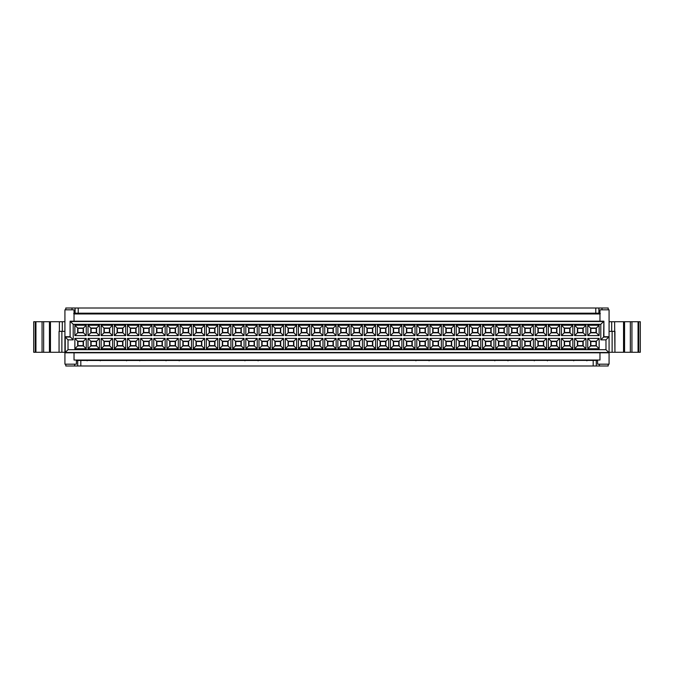 <?xml version="1.0" encoding="UTF-8"?>
<svg xmlns="http://www.w3.org/2000/svg" width="674" height="674" viewBox="0 0 674 674"><rect width="100%" height="100%" fill="white"/><g stroke="black" fill="none" stroke-linecap="round" stroke-linejoin="round"><path stroke-width="1.01" d="M599.397 364.179L599.397 365.99L74.603 365.99L74.603 364.179M65.799 364.179L65.799 365.99L74.603 365.99M599.397 365.99L608.201 365.99L608.201 364.179M76.415 360.472L597.72 360.396M596.288 360.817L596.288 365.99M77.712 360.817L77.712 365.99M65.799 309.821L65.799 308.01L72.017 308.01L72.017 309.821M608.201 309.821L608.201 308.01L595.774 308.01L595.774 313.183L75.117 313.183L75.117 308.01L72.017 308.01M595.774 308.01L75.117 308.01L75.117 313.183L73.651 313.629M35.25 321.725L33.7 321.725L33.7 352.275L42.066 352.275L42.066 321.725L35.25 321.725L35.25 352.275M42.066 321.725L49.438 321.725L49.438 352.275L61.873 352.275L61.873 331.355M62.303 321.725L62.303 331.355L64.889 331.355L64.923 321.725L49.438 321.725M64.923 352.275L61.873 352.275M42.066 352.275L49.438 352.275M638.75 352.275L638.75 321.725L640.3 321.725L640.3 352.275L609.077 352.275M609.111 321.725L611.697 321.725L611.697 331.355L609.077 331.355L609.111 321.725M614.932 331.355L614.932 352.275L614.612 321.725L611.697 321.725M614.612 321.725L638.75 321.725M599.97 313.958L599.97 321.212L603.904 321.212L603.904 336.739L609.077 336.739L609.077 352.788L64.923 352.788L64.923 336.739L70.096 336.739L64.923 336.739L64.923 309.821L74.03 309.821L74.03 313.958L599.97 313.958L599.97 309.821L609.077 309.821L609.077 364.179L597.585 364.179L597.585 360.042M64.923 336.739L68.023 339.848L68.023 349.688L64.923 352.788L64.923 364.179L76.415 364.179L76.415 360.042M600.349 313.629L598.883 313.183L598.883 308.01L598.883 313.183L595.774 313.183M62.303 331.355L59.068 331.355L59.068 352.275L59.068 331.355L60.104 331.355M611.697 331.355L614.612 331.355M64.923 352.788L74.03 352.788L74.03 360.042L599.97 360.042L599.97 352.788M609.077 336.739L603.904 336.739L603.904 321.212L70.096 321.212L70.096 336.739M603.904 321.212L603.601 337.042L608.774 337.042L605.977 339.848L600.795 339.848L603.904 336.739M600.795 339.848L600.795 324.312L73.205 324.312L73.205 339.848L70.399 337.042L65.226 337.042L65.226 352.485L608.774 352.485L605.977 349.688L605.977 339.848M74.03 313.958L74.03 321.212L599.97 321.212M68.023 349.688L605.977 349.688M73.205 339.848L68.023 339.848M86.255 338.399L86.255 348.753L74.865 348.753L74.865 338.399L86.255 338.399L83.458 341.196L83.458 345.956L86.255 348.753M99.407 338.399L99.407 348.753L88.016 348.753L88.016 338.399L99.407 338.399L96.609 341.196L96.609 345.956L99.407 348.753M112.558 338.399L112.558 348.753L101.167 348.753L101.167 338.399L112.558 338.399L109.761 341.196L109.761 345.956L112.558 348.753M125.701 338.399L125.701 348.753L114.31 348.753L114.31 338.399L125.701 338.399L122.912 341.196L122.912 345.956L125.701 348.753M138.852 338.399L138.852 348.753L127.462 348.753L127.462 338.399L138.852 338.399L136.064 341.196L136.064 345.956L138.852 348.753M152.004 338.399L152.004 348.753L140.613 348.753L140.613 338.399L152.004 338.399L149.207 341.196L149.207 345.956L152.004 348.753M165.155 338.399L165.155 348.753L153.765 348.753L153.765 338.399L165.155 338.399L162.358 341.196L162.358 345.956L165.155 348.753M178.307 338.399L178.307 348.753L166.916 348.753L166.916 338.399L178.307 338.399L175.51 341.196L175.51 345.956L178.307 348.753M191.458 338.399L191.458 348.753L180.068 348.753L180.068 338.399L191.458 338.399L188.661 341.196L188.661 345.956L191.458 348.753M204.61 338.399L204.61 348.753L193.219 348.753L193.219 338.399L204.61 338.399L201.812 341.196L201.812 345.956L204.61 348.753M217.761 338.399L217.761 348.753L206.37 348.753L206.37 338.399L217.761 338.399L214.964 341.196L214.964 345.956L217.761 348.753M230.912 338.399L230.912 348.753L219.522 348.753L219.522 338.399L230.912 338.399L228.115 341.196L228.115 345.956L230.912 348.753M244.064 338.399L244.064 348.753L232.673 348.753L232.673 338.399L244.064 338.399L241.267 341.196L241.267 345.956L244.064 348.753M257.215 338.399L257.215 348.753L245.825 348.753L245.825 338.399L257.215 338.399L254.418 341.196L254.418 345.956L257.215 348.753M270.367 338.399L270.367 348.753L258.976 348.753L258.976 338.399L270.367 338.399L267.57 341.196L267.57 345.956L270.367 348.753M283.518 338.399L283.518 348.753L272.127 348.753L272.127 338.399L283.518 338.399L280.721 341.196L280.721 345.956L283.518 348.753M296.67 338.399L296.67 348.753L285.279 348.753L285.279 338.399L296.67 338.399L293.872 341.196L293.872 345.956L296.67 348.753M309.821 338.399L309.821 348.753L298.43 348.753L298.43 338.399L309.821 338.399L307.024 341.196L307.024 345.956L309.821 348.753M322.972 338.399L322.972 348.753L311.582 348.753L311.582 338.399L322.972 338.399L320.175 341.196L320.175 345.956L322.972 348.753M336.124 338.399L336.124 348.753L324.733 348.753L324.733 338.399L336.124 338.399L333.327 341.196L333.327 345.956L336.124 348.753M349.267 338.399L349.267 348.753L337.876 348.753L337.876 338.399L349.267 338.399L346.478 341.196L346.478 345.956L349.267 348.753M362.418 338.399L362.418 348.753L351.028 348.753L351.028 338.399L362.418 338.399L359.63 341.196L359.63 345.956L362.418 348.753M375.57 338.399L375.57 348.753L364.179 348.753L364.179 338.399L375.57 338.399L372.781 341.196L372.781 345.956L375.57 348.753M388.721 338.399L388.721 348.753L377.33 348.753L377.33 338.399L388.721 338.399L385.924 341.196L385.924 345.956L388.721 348.753M401.873 338.399L401.873 348.753L390.482 348.753L390.482 338.399L401.873 338.399L399.075 341.196L399.075 345.956L401.873 348.753M415.024 338.399L415.024 348.753L403.633 348.753L403.633 338.399L415.024 338.399L412.227 341.196L412.227 345.956L415.024 348.753M428.175 338.399L428.175 348.753L416.785 348.753L416.785 338.399L428.175 338.399L425.378 341.196L425.378 345.956L428.175 348.753M441.327 338.399L441.327 348.753L429.936 348.753L429.936 338.399L441.327 338.399L438.53 341.196L438.53 345.956L441.327 348.753M454.478 338.399L454.478 348.753L443.088 348.753L443.088 338.399L454.478 338.399L451.681 341.196L451.681 345.956L454.478 348.753M467.63 338.399L467.63 348.753L456.239 348.753L456.239 338.399L467.63 338.399L464.833 341.196L464.833 345.956L467.63 348.753M480.781 338.399L480.781 348.753L469.39 348.753L469.39 338.399L480.781 338.399L477.984 341.196L477.984 345.956L480.781 348.753M493.932 338.399L493.932 348.753L482.542 348.753L482.542 338.399L493.932 338.399L491.135 341.196L491.135 345.956L493.932 348.753M507.084 338.399L507.084 348.753L495.693 348.753L495.693 338.399L507.084 338.399L504.287 341.196L504.287 345.956L507.084 348.753M520.235 338.399L520.235 348.753L508.845 348.753L508.845 338.399L520.235 338.399L517.438 341.196L517.438 345.956L520.235 348.753M533.387 338.399L533.387 348.753L521.996 348.753L521.996 338.399L533.387 338.399L530.59 341.196L530.59 345.956L533.387 348.753M546.538 338.399L546.538 348.753L535.148 348.753L535.148 338.399L546.538 338.399L543.741 341.196L543.741 345.956L546.538 348.753M559.69 338.399L559.69 348.753L548.299 348.753L548.299 338.399L559.69 338.399L556.893 341.196L556.893 345.956L559.69 348.753M572.833 338.399L572.833 348.753L561.442 348.753L561.442 338.399L572.833 338.399L570.044 341.196L570.044 345.956L572.833 348.753M99.407 325.247L99.407 335.601L88.016 335.601L88.016 325.247L99.407 325.247L96.609 328.044L96.609 332.804L99.407 335.601M112.558 325.247L112.558 335.601L101.167 335.601L101.167 325.247L112.558 325.247L109.761 328.044L109.761 332.804L112.558 335.601M125.701 325.247L125.701 335.601L114.31 335.601L114.31 325.247L125.701 325.247L122.912 328.044L122.912 332.804L125.701 335.601M138.852 325.247L138.852 335.601L127.462 335.601L127.462 325.247L138.852 325.247L136.064 328.044L136.064 332.804L138.852 335.601M152.004 325.247L152.004 335.601L140.613 335.601L140.613 325.247L152.004 325.247L149.207 328.044L149.207 332.804L152.004 335.601M165.155 325.247L165.155 335.601L153.765 335.601L153.765 325.247L165.155 325.247L162.358 328.044L162.358 332.804L165.155 335.601M178.307 325.247L178.307 335.601L166.916 335.601L166.916 325.247L178.307 325.247L175.51 328.044L175.51 332.804L178.307 335.601M191.458 325.247L191.458 335.601L180.068 335.601L180.068 325.247L191.458 325.247L188.661 328.044L188.661 332.804L191.458 335.601M204.61 325.247L204.61 335.601L193.219 335.601L193.219 325.247L204.61 325.247L201.812 328.044L201.812 332.804L204.61 335.601M217.761 325.247L217.761 335.601L206.37 335.601L206.37 325.247L217.761 325.247L214.964 328.044L214.964 332.804L217.761 335.601M230.912 325.247L230.912 335.601L219.522 335.601L219.522 325.247L230.912 325.247L228.115 328.044L228.115 332.804L230.912 335.601M244.064 325.247L244.064 335.601L232.673 335.601L232.673 325.247L244.064 325.247L241.267 328.044L241.267 332.804L244.064 335.601M257.215 325.247L257.215 335.601L245.825 335.601L245.825 325.247L257.215 325.247L254.418 328.044L254.418 332.804L257.215 335.601M270.367 325.247L270.367 335.601L258.976 335.601L258.976 325.247L270.367 325.247L267.57 328.044L267.57 332.804L270.367 335.601M283.518 325.247L283.518 335.601L272.127 335.601L272.127 325.247L283.518 325.247L280.721 328.044L280.721 332.804L283.518 335.601M296.67 325.247L296.67 335.601L285.279 335.601L285.279 325.247L296.67 325.247L293.872 328.044L293.872 332.804L296.67 335.601M309.821 325.247L309.821 335.601L298.43 335.601L298.43 325.247L309.821 325.247L307.024 328.044L307.024 332.804L309.821 335.601M322.972 325.247L322.972 335.601L311.582 335.601L311.582 325.247L322.972 325.247L320.175 328.044L320.175 332.804L322.972 335.601M336.124 325.247L336.124 335.601L324.733 335.601L324.733 325.247L336.124 325.247L333.327 328.044L333.327 332.804L336.124 335.601M349.267 325.247L349.267 335.601L337.876 335.601L337.876 325.247L349.267 325.247L346.478 328.044L346.478 332.804L349.267 335.601M362.418 325.247L362.418 335.601L351.028 335.601L351.028 325.247L362.418 325.247L359.63 328.044L359.63 332.804L362.418 335.601M375.57 325.247L375.57 335.601L364.179 335.601L364.179 325.247L375.57 325.247L372.781 328.044L372.781 332.804L375.57 335.601M388.721 325.247L388.721 335.601L377.33 335.601L377.33 325.247L388.721 325.247L385.924 328.044L385.924 332.804L388.721 335.601M401.873 325.247L401.873 335.601L390.482 335.601L390.482 325.247L401.873 325.247L399.075 328.044L399.075 332.804L401.873 335.601M415.024 325.247L415.024 335.601L403.633 335.601L403.633 325.247L415.024 325.247L412.227 328.044L412.227 332.804L415.024 335.601M428.175 325.247L428.175 335.601L416.785 335.601L416.785 325.247L428.175 325.247L425.378 328.044L425.378 332.804L428.175 335.601M441.327 325.247L441.327 335.601L429.936 335.601L429.936 325.247L441.327 325.247L438.53 328.044L438.53 332.804L441.327 335.601M454.478 325.247L454.478 335.601L443.088 335.601L443.088 325.247L454.478 325.247L451.681 328.044L451.681 332.804L454.478 335.601M467.63 325.247L467.63 335.601L456.239 335.601L456.239 325.247L467.63 325.247L464.833 328.044L464.833 332.804L467.63 335.601M480.781 325.247L480.781 335.601L469.39 335.601L469.39 325.247L480.781 325.247L477.984 328.044L477.984 332.804L480.781 335.601M493.932 325.247L493.932 335.601L482.542 335.601L482.542 325.247L493.932 325.247L491.135 328.044L491.135 332.804L493.932 335.601M507.084 325.247L507.084 335.601L495.693 335.601L495.693 325.247L507.084 325.247L504.287 328.044L504.287 332.804L507.084 335.601M520.235 325.247L520.235 335.601L508.845 335.601L508.845 325.247L520.235 325.247L517.438 328.044L517.438 332.804L520.235 335.601M533.387 325.247L533.387 335.601L521.996 335.601L521.996 325.247L533.387 325.247L530.59 328.044L530.59 332.804L533.387 335.601M546.538 325.247L546.538 335.601L535.148 335.601L535.148 325.247L546.538 325.247L543.741 328.044L543.741 332.804L546.538 335.601M559.69 325.247L559.69 335.601L548.299 335.601L548.299 325.247L559.69 325.247L556.893 328.044L556.893 332.804L559.69 335.601M572.833 325.247L572.833 335.601L561.442 335.601L561.442 325.247L572.833 325.247L570.044 328.044L570.044 332.804L572.833 335.601M585.984 325.247L585.984 335.601L574.593 335.601L574.593 325.247L585.984 325.247L583.195 328.044L583.195 332.804L585.984 335.601M86.255 325.247L86.255 335.601L74.865 335.601L74.865 325.247L86.255 325.247L83.458 328.044L83.458 332.804L86.255 335.601M585.984 338.399L585.984 348.753L574.593 348.753L574.593 338.399L585.984 338.399L583.195 341.196L583.195 345.956L585.984 348.753M599.135 325.247L599.135 335.601L587.745 335.601L587.745 325.247L599.135 325.247L596.347 328.044L596.347 332.804L599.135 335.601M599.135 338.399L599.135 348.753L587.745 348.753L587.745 338.399L599.135 338.399L596.347 341.196L596.347 345.956L599.135 348.753M87.131 360.817L87.131 360.042M100.283 360.042L100.283 360.817M126.586 360.817L126.586 360.042M139.737 360.042L139.737 360.817M166.04 360.817L166.04 360.042M179.191 360.042L179.191 360.817M244.94 360.817L244.94 360.042M258.091 360.042L258.091 360.817M573.717 360.042L573.717 360.817M586.869 360.817L586.869 360.042M534.263 360.042L534.263 360.817M547.414 360.817L547.414 360.042M494.809 360.042L494.809 360.817M507.96 360.817L507.96 360.042M415.909 360.042L415.909 360.817M429.06 360.817L429.06 360.042M73.205 324.312L70.399 321.515L603.601 321.515L600.795 324.312M83.458 345.956L77.653 345.956L77.653 341.196L74.865 338.399M74.865 348.753L77.653 345.956M77.653 341.196L83.458 341.196M96.609 345.956L90.805 345.956L90.805 341.196L88.016 338.399M88.016 348.753L90.805 345.956M90.805 341.196L96.609 341.196M109.761 345.956L103.956 345.956L103.956 341.196L101.167 338.399M101.167 348.753L103.956 345.956M103.956 341.196L109.761 341.196M122.912 345.956L117.108 345.956L117.108 341.196L114.31 338.399M114.31 348.753L117.108 345.956M117.108 341.196L122.912 341.196M136.064 345.956L130.259 345.956L130.259 341.196L127.462 338.399M127.462 348.753L130.259 345.956M130.259 341.196L136.064 341.196M149.207 345.956L143.41 345.956L143.41 341.196L140.613 338.399M140.613 348.753L143.41 345.956M143.41 341.196L149.207 341.196M162.358 345.956L156.562 345.956L156.562 341.196L153.765 338.399M153.765 348.753L156.562 345.956M156.562 341.196L162.358 341.196M175.51 345.956L169.713 345.956L169.713 341.196L166.916 338.399M166.916 348.753L169.713 345.956M169.713 341.196L175.51 341.196M188.661 345.956L182.865 345.956L182.865 341.196L180.068 338.399M180.068 348.753L182.865 345.956M182.865 341.196L188.661 341.196M201.812 345.956L196.016 345.956L196.016 341.196L193.219 338.399M193.219 348.753L196.016 345.956M196.016 341.196L201.812 341.196M214.964 345.956L209.167 345.956L209.167 341.196L206.37 338.399M206.37 348.753L209.167 345.956M209.167 341.196L214.964 341.196M228.115 345.956L222.319 345.956L222.319 341.196L219.522 338.399M219.522 348.753L222.319 345.956M222.319 341.196L228.115 341.196M241.267 345.956L235.47 345.956L235.47 341.196L232.673 338.399M232.673 348.753L235.47 345.956M235.47 341.196L241.267 341.196M254.418 345.956L248.622 345.956L248.622 341.196L245.825 338.399M245.825 348.753L248.622 345.956M248.622 341.196L254.418 341.196M267.57 345.956L261.773 345.956L261.773 341.196L258.976 338.399M258.976 348.753L261.773 345.956M261.773 341.196L267.57 341.196M280.721 345.956L274.925 345.956L274.925 341.196L272.127 338.399M272.127 348.753L274.925 345.956M274.925 341.196L280.721 341.196M293.872 345.956L288.076 345.956L288.076 341.196L285.279 338.399M285.279 348.753L288.076 345.956M288.076 341.196L293.872 341.196M307.024 345.956L301.219 345.956L301.219 341.196L298.43 338.399M298.43 348.753L301.219 345.956M301.219 341.196L307.024 341.196M320.175 345.956L314.37 345.956L314.37 341.196L311.582 338.399M311.582 348.753L314.37 345.956M314.37 341.196L320.175 341.196M333.327 345.956L327.522 345.956L327.522 341.196L324.733 338.399M324.733 348.753L327.522 345.956M327.522 341.196L333.327 341.196M346.478 345.956L340.673 345.956L340.673 341.196L337.876 338.399M337.876 348.753L340.673 345.956M340.673 341.196L346.478 341.196M359.63 345.956L353.825 345.956L353.825 341.196L351.028 338.399M351.028 348.753L353.825 345.956M353.825 341.196L359.63 341.196M372.781 345.956L366.976 345.956L366.976 341.196L364.179 338.399M364.179 348.753L366.976 345.956M366.976 341.196L372.781 341.196M385.924 345.956L380.128 345.956L380.128 341.196L377.33 338.399M377.33 348.753L380.128 345.956M380.128 341.196L385.924 341.196M399.075 345.956L393.279 345.956L393.279 341.196L390.482 338.399M390.482 348.753L393.279 345.956M393.279 341.196L399.075 341.196M412.227 345.956L406.43 345.956L406.43 341.196L403.633 338.399M403.633 348.753L406.43 345.956M406.43 341.196L412.227 341.196M425.378 345.956L419.582 345.956L419.582 341.196L416.785 338.399M416.785 348.753L419.582 345.956M419.582 341.196L425.378 341.196M438.53 345.956L432.733 345.956L432.733 341.196L429.936 338.399M429.936 348.753L432.733 345.956M432.733 341.196L438.53 341.196M451.681 345.956L445.885 345.956L445.885 341.196L443.088 338.399M443.088 348.753L445.885 345.956M445.885 341.196L451.681 341.196M464.833 345.956L459.036 345.956L459.036 341.196L456.239 338.399M456.239 348.753L459.036 345.956M459.036 341.196L464.833 341.196M477.984 345.956L472.188 345.956L472.188 341.196L469.39 338.399M469.39 348.753L472.188 345.956M472.188 341.196L477.984 341.196M491.135 345.956L485.339 345.956L485.339 341.196L482.542 338.399M482.542 348.753L485.339 345.956M485.339 341.196L491.135 341.196M504.287 345.956L498.49 345.956L498.49 341.196L495.693 338.399M495.693 348.753L498.49 345.956M498.49 341.196L504.287 341.196M517.438 345.956L511.642 345.956L511.642 341.196L508.845 338.399M508.845 348.753L511.642 345.956M511.642 341.196L517.438 341.196M530.59 345.956L524.793 345.956L524.793 341.196L521.996 338.399M521.996 348.753L524.793 345.956M524.793 341.196L530.59 341.196M543.741 345.956L537.936 345.956L537.936 341.196L535.148 338.399M535.148 348.753L537.936 345.956M537.936 341.196L543.741 341.196M556.893 345.956L551.088 345.956L551.088 341.196L548.299 338.399M548.299 348.753L551.088 345.956M551.088 341.196L556.893 341.196M570.044 345.956L564.239 345.956L564.239 341.196L561.442 338.399M561.442 348.753L564.239 345.956M564.239 341.196L570.044 341.196M96.609 332.804L90.805 332.804L90.805 328.044L88.016 325.247M88.016 335.601L90.805 332.804M90.805 328.044L96.609 328.044M109.761 332.804L103.956 332.804L103.956 328.044L101.167 325.247M101.167 335.601L103.956 332.804M103.956 328.044L109.761 328.044M122.912 332.804L117.108 332.804L117.108 328.044L114.31 325.247M114.31 335.601L117.108 332.804M117.108 328.044L122.912 328.044M136.064 332.804L130.259 332.804L130.259 328.044L127.462 325.247M127.462 335.601L130.259 332.804M130.259 328.044L136.064 328.044M149.207 332.804L143.41 332.804L143.41 328.044L140.613 325.247M140.613 335.601L143.41 332.804M143.41 328.044L149.207 328.044M162.358 332.804L156.562 332.804L156.562 328.044L153.765 325.247M153.765 335.601L156.562 332.804M156.562 328.044L162.358 328.044M175.51 332.804L169.713 332.804L169.713 328.044L166.916 325.247M166.916 335.601L169.713 332.804M169.713 328.044L175.51 328.044M188.661 332.804L182.865 332.804L182.865 328.044L180.068 325.247M180.068 335.601L182.865 332.804M182.865 328.044L188.661 328.044M201.812 332.804L196.016 332.804L196.016 328.044L193.219 325.247M193.219 335.601L196.016 332.804M196.016 328.044L201.812 328.044M214.964 332.804L209.167 332.804L209.167 328.044L206.37 325.247M206.37 335.601L209.167 332.804M209.167 328.044L214.964 328.044M228.115 332.804L222.319 332.804L222.319 328.044L219.522 325.247M219.522 335.601L222.319 332.804M222.319 328.044L228.115 328.044M241.267 332.804L235.47 332.804L235.47 328.044L232.673 325.247M232.673 335.601L235.47 332.804M235.47 328.044L241.267 328.044M254.418 332.804L248.622 332.804L248.622 328.044L245.825 325.247M245.825 335.601L248.622 332.804M248.622 328.044L254.418 328.044M267.57 332.804L261.773 332.804L261.773 328.044L258.976 325.247M258.976 335.601L261.773 332.804M261.773 328.044L267.57 328.044M280.721 332.804L274.925 332.804L274.925 328.044L272.127 325.247M272.127 335.601L274.925 332.804M274.925 328.044L280.721 328.044M293.872 332.804L288.076 332.804L288.076 328.044L285.279 325.247M285.279 335.601L288.076 332.804M288.076 328.044L293.872 328.044M307.024 332.804L301.219 332.804L301.219 328.044L298.43 325.247M298.43 335.601L301.219 332.804M301.219 328.044L307.024 328.044M320.175 332.804L314.37 332.804L314.37 328.044L311.582 325.247M311.582 335.601L314.37 332.804M314.37 328.044L320.175 328.044M333.327 332.804L327.522 332.804L327.522 328.044L324.733 325.247M324.733 335.601L327.522 332.804M327.522 328.044L333.327 328.044M346.478 332.804L340.673 332.804L340.673 328.044L337.876 325.247M337.876 335.601L340.673 332.804M340.673 328.044L346.478 328.044M359.63 332.804L353.825 332.804L353.825 328.044L351.028 325.247M351.028 335.601L353.825 332.804M353.825 328.044L359.63 328.044M372.781 332.804L366.976 332.804L366.976 328.044L364.179 325.247M364.179 335.601L366.976 332.804M366.976 328.044L372.781 328.044M385.924 332.804L380.128 332.804L380.128 328.044L377.33 325.247M377.33 335.601L380.128 332.804M380.128 328.044L385.924 328.044M399.075 332.804L393.279 332.804L393.279 328.044L390.482 325.247M390.482 335.601L393.279 332.804M393.279 328.044L399.075 328.044M412.227 332.804L406.43 332.804L406.43 328.044L403.633 325.247M403.633 335.601L406.43 332.804M406.43 328.044L412.227 328.044M425.378 332.804L419.582 332.804L419.582 328.044L416.785 325.247M416.785 335.601L419.582 332.804M419.582 328.044L425.378 328.044M438.53 332.804L432.733 332.804L432.733 328.044L429.936 325.247M429.936 335.601L432.733 332.804M432.733 328.044L438.53 328.044M451.681 332.804L445.885 332.804L445.885 328.044L443.088 325.247M443.088 335.601L445.885 332.804M445.885 328.044L451.681 328.044M464.833 332.804L459.036 332.804L459.036 328.044L456.239 325.247M456.239 335.601L459.036 332.804M459.036 328.044L464.833 328.044M477.984 332.804L472.188 332.804L472.188 328.044L469.39 325.247M469.39 335.601L472.188 332.804M472.188 328.044L477.984 328.044M491.135 332.804L485.339 332.804L485.339 328.044L482.542 325.247M482.542 335.601L485.339 332.804M485.339 328.044L491.135 328.044M504.287 332.804L498.49 332.804L498.49 328.044L495.693 325.247M495.693 335.601L498.49 332.804M498.49 328.044L504.287 328.044M517.438 332.804L511.642 332.804L511.642 328.044L508.845 325.247M508.845 335.601L511.642 332.804M511.642 328.044L517.438 328.044M530.59 332.804L524.793 332.804L524.793 328.044L521.996 325.247M521.996 335.601L524.793 332.804M524.793 328.044L530.59 328.044M543.741 332.804L537.936 332.804L537.936 328.044L535.148 325.247M535.148 335.601L537.936 332.804M537.936 328.044L543.741 328.044M556.893 332.804L551.088 332.804L551.088 328.044L548.299 325.247M548.299 335.601L551.088 332.804M551.088 328.044L556.893 328.044M570.044 332.804L564.239 332.804L564.239 328.044L561.442 325.247M561.442 335.601L564.239 332.804M564.239 328.044L570.044 328.044M583.195 332.804L577.391 332.804L577.391 328.044L574.593 325.247M574.593 335.601L577.391 332.804M577.391 328.044L583.195 328.044M83.458 332.804L77.653 332.804L77.653 328.044L74.865 325.247M74.865 335.601L77.653 332.804M77.653 328.044L83.458 328.044M583.195 345.956L577.391 345.956L577.391 341.196L574.593 338.399M574.593 348.753L577.391 345.956M577.391 341.196L583.195 341.196M596.347 332.804L590.542 332.804L590.542 328.044L587.745 325.247M587.745 335.601L590.542 332.804M590.542 328.044L596.347 328.044M596.347 345.956L590.542 345.956L590.542 341.196L587.745 338.399M587.745 348.753L590.542 345.956M590.542 341.196L596.347 341.196M258.091 313.958L258.091 313.183M244.94 313.183L244.94 313.958M179.191 313.958L179.191 313.183M166.04 313.183L166.04 313.958M139.737 313.958L139.737 313.183M126.586 313.183L126.586 313.958M100.283 313.183L100.283 313.958M87.131 313.958L87.131 313.183M415.909 313.183L415.909 313.958M429.06 313.958L429.06 313.183M494.809 313.183L494.809 313.958M507.96 313.958L507.96 313.183M534.263 313.958L534.263 313.183M547.414 313.183L547.414 313.958M573.717 313.183L573.717 313.958M586.869 313.958L586.869 313.183M83.146 341.507L77.965 341.507L77.965 345.644L83.146 345.644L83.146 341.507M96.298 341.507L91.116 341.507L91.116 345.644L96.298 345.644L96.298 341.507M109.449 341.507L104.268 341.507L104.268 345.644L109.449 345.644L109.449 341.507M122.601 341.507L117.419 341.507L117.419 345.644L122.601 345.644L122.601 341.507M135.752 341.507L130.571 341.507L130.571 345.644L135.752 345.644L135.752 341.507M148.903 341.507L143.722 341.507L143.722 345.644L148.903 345.644L148.903 341.507M162.055 341.507L156.874 341.507L156.874 345.644L162.055 345.644L162.055 341.507M175.198 341.507L170.025 341.507L170.025 345.644L175.198 345.644L175.198 341.507M188.349 341.507L183.176 341.507L183.176 345.644L188.349 345.644L188.349 341.507M201.501 341.507L196.328 341.507L196.328 345.644L201.501 345.644L201.501 341.507M214.652 341.507L209.479 341.507L209.479 345.644L214.652 345.644L214.652 341.507M227.804 341.507L222.631 341.507L222.631 345.644L227.804 345.644L227.804 341.507M240.955 341.507L235.782 341.507L235.782 345.644L240.955 345.644L240.955 341.507M254.106 341.507L248.933 341.507L248.933 345.644L254.106 345.644L254.106 341.507M267.258 341.507L262.085 341.507L262.085 345.644L267.258 345.644L267.258 341.507M280.409 341.507L275.228 341.507L275.228 345.644L280.409 345.644L280.409 341.507M293.561 341.507L288.379 341.507L288.379 345.644L293.561 345.644L293.561 341.507M306.712 341.507L301.531 341.507L301.531 345.644L306.712 345.644L306.712 341.507M319.864 341.507L314.682 341.507L314.682 345.644L319.864 345.644L319.864 341.507M333.015 341.507L327.834 341.507L327.834 345.644L333.015 345.644L333.015 341.507M346.166 341.507L340.985 341.507L340.985 345.644L346.166 345.644L346.166 341.507M359.318 341.507L354.136 341.507L354.136 345.644L359.318 345.644L359.318 341.507M372.469 341.507L367.288 341.507L367.288 345.644L372.469 345.644L372.469 341.507M385.621 341.507L380.439 341.507L380.439 345.644L385.621 345.644L385.621 341.507M398.772 341.507L393.591 341.507L393.591 345.644L398.772 345.644L398.772 341.507M411.915 341.507L406.742 341.507L406.742 345.644L411.915 345.644L411.915 341.507M425.067 341.507L419.894 341.507L419.894 345.644L425.067 345.644L425.067 341.507M438.218 341.507L433.045 341.507L433.045 345.644L438.218 345.644L438.218 341.507M451.369 341.507L446.196 341.507L446.196 345.644L451.369 345.644L451.369 341.507M464.521 341.507L459.348 341.507L459.348 345.644L464.521 345.644L464.521 341.507M477.672 341.507L472.499 341.507L472.499 345.644L477.672 345.644L477.672 341.507M490.824 341.507L485.651 341.507L485.651 345.644L490.824 345.644L490.824 341.507M503.975 341.507L498.802 341.507L498.802 345.644L503.975 345.644L503.975 341.507M517.126 341.507L511.945 341.507L511.945 345.644L517.126 345.644L517.126 341.507M530.278 341.507L525.097 341.507L525.097 345.644L530.278 345.644L530.278 341.507M543.429 341.507L538.248 341.507L538.248 345.644L543.429 345.644L543.429 341.507M556.581 341.507L551.399 341.507L551.399 345.644L556.581 345.644L556.581 341.507M569.732 341.507L564.551 341.507L564.551 345.644L569.732 345.644L569.732 341.507M91.116 332.493L96.298 332.493L96.298 328.356L91.116 328.356L91.116 332.493M104.268 332.493L109.449 332.493L109.449 328.356L104.268 328.356L104.268 332.493M117.419 332.493L122.601 332.493L122.601 328.356L117.419 328.356L117.419 332.493M130.571 332.493L135.752 332.493L135.752 328.356L130.571 328.356L130.571 332.493M143.722 332.493L148.903 332.493L148.903 328.356L143.722 328.356L143.722 332.493M156.874 332.493L162.055 332.493L162.055 328.356L156.874 328.356L156.874 332.493M170.025 332.493L175.198 332.493L175.198 328.356L170.025 328.356L170.025 332.493M183.176 332.493L188.349 332.493L188.349 328.356L183.176 328.356L183.176 332.493M196.328 332.493L201.501 332.493L201.501 328.356L196.328 328.356L196.328 332.493M209.479 332.493L214.652 332.493L214.652 328.356L209.479 328.356L209.479 332.493M222.631 332.493L227.804 332.493L227.804 328.356L222.631 328.356L222.631 332.493M235.782 332.493L240.955 332.493L240.955 328.356L235.782 328.356L235.782 332.493M248.933 332.493L254.106 332.493L254.106 328.356L248.933 328.356L248.933 332.493M262.085 332.493L267.258 332.493L267.258 328.356L262.085 328.356L262.085 332.493M275.228 332.493L280.409 332.493L280.409 328.356L275.228 328.356L275.228 332.493M288.379 332.493L293.561 332.493L293.561 328.356L288.379 328.356L288.379 332.493M301.531 332.493L306.712 332.493L306.712 328.356L301.531 328.356L301.531 332.493M314.682 332.493L319.864 332.493L319.864 328.356L314.682 328.356L314.682 332.493M327.834 332.493L333.015 332.493L333.015 328.356L327.834 328.356L327.834 332.493M340.985 332.493L346.166 332.493L346.166 328.356L340.985 328.356L340.985 332.493M354.136 332.493L359.318 332.493L359.318 328.356L354.136 328.356L354.136 332.493M367.288 332.493L372.469 332.493L372.469 328.356L367.288 328.356L367.288 332.493M380.439 332.493L385.621 332.493L385.621 328.356L380.439 328.356L380.439 332.493M393.591 332.493L398.772 332.493L398.772 328.356L393.591 328.356L393.591 332.493M406.742 332.493L411.915 332.493L411.915 328.356L406.742 328.356L406.742 332.493M419.894 332.493L425.067 332.493L425.067 328.356L419.894 328.356L419.894 332.493M433.045 332.493L438.218 332.493L438.218 328.356L433.045 328.356L433.045 332.493M446.196 332.493L451.369 332.493L451.369 328.356L446.196 328.356L446.196 332.493M459.348 332.493L464.521 332.493L464.521 328.356L459.348 328.356L459.348 332.493M472.499 332.493L477.672 332.493L477.672 328.356L472.499 328.356L472.499 332.493M485.651 332.493L490.824 332.493L490.824 328.356L485.651 328.356L485.651 332.493M498.802 332.493L503.975 332.493L503.975 328.356L498.802 328.356L498.802 332.493M511.945 332.493L517.126 332.493L517.126 328.356L511.945 328.356L511.945 332.493M525.097 332.493L530.278 332.493L530.278 328.356L525.097 328.356L525.097 332.493M538.248 332.493L543.429 332.493L543.429 328.356L538.248 328.356L538.248 332.493M551.399 332.493L556.581 332.493L556.581 328.356L551.399 328.356L551.399 332.493M564.551 332.493L569.732 332.493L569.732 328.356L564.551 328.356L564.551 332.493M577.702 332.493L582.884 332.493L582.884 328.356L577.702 328.356L577.702 332.493M77.965 332.493L83.146 332.493L83.146 328.356L77.965 328.356L77.965 332.493M582.884 341.507L577.702 341.507L577.702 345.644L582.884 345.644L582.884 341.507M590.854 332.493L596.035 332.493L596.035 328.356L590.854 328.356L590.854 332.493M596.035 341.507L590.854 341.507L590.854 345.644L596.035 345.644L596.035 341.507M593.187 360.817L593.187 365.99M80.813 360.817L80.813 365.99M601.983 309.821L601.983 308.01M612.127 331.355L612.127 352.275M78.226 308.01L78.226 313.183M35.941 321.725L35.941 352.275M43.658 352.275L43.658 321.725M50.457 321.725L50.457 352.275M59.388 321.725L59.388 331.355M638.059 352.275L638.059 321.725M631.934 321.725L631.934 352.275M630.342 321.725L630.342 352.275M624.562 352.275L624.562 321.725M623.543 352.275L623.543 321.725M609.077 331.355L609.077 321.725"/></g></svg>

